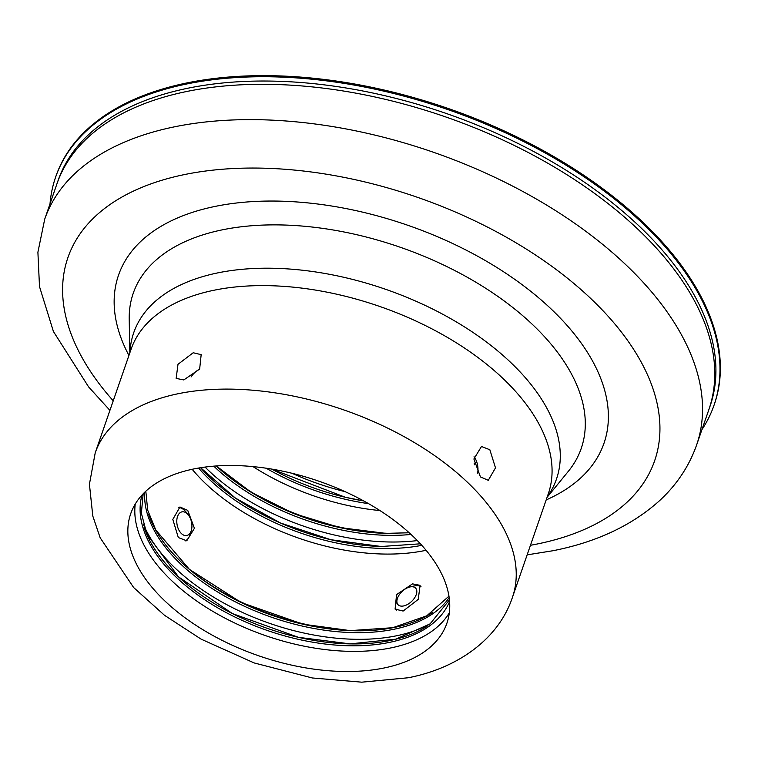 <?xml version="1.0" encoding="UTF-8"?>
<svg xmlns="http://www.w3.org/2000/svg" width="758" height="758" viewBox="0 0 758 758"><rect width="100%" height="100%" fill="white"/><g stroke="black" fill="none" stroke-linecap="round" stroke-linejoin="round"><path stroke-width="1.14" d="M44.722 219.138L56.954 183.806A344.956 190.391 19.1 0 1 187.946 91.244A344.956 190.391 19.1 0 1 560.844 170.957A344.956 190.391 19.1 0 1 708.882 409.557A344.956 190.391 -160.9 0 0 560.844 170.957A344.956 190.391 -160.9 0 0 187.946 91.244A344.956 190.391 -160.9 0 0 56.954 183.806L58.082 180.546A344.956 190.391 19.1 0 1 189.083 87.975A344.956 190.391 19.1 0 1 561.972 167.689A344.956 190.391 19.1 0 1 710.019 406.297L696.649 444.889A344.956 190.391 19.1 0 0 548.602 206.29A344.956 190.391 19.1 0 0 175.714 126.577A344.956 190.391 19.1 0 0 44.722 219.138L37.9 252.234L39.501 286.609L53.42 331.492L88.582 386.874L109.919 410.372M194.238 468.861A167.3 92.343 -160.9 0 0 130.698 513.753A167.3 92.343 -160.9 0 0 202.5 629.472A167.3 92.343 -160.9 0 0 383.359 668.139A167.3 92.343 -160.9 0 0 446.888 623.247A167.3 92.343 -160.9 0 0 375.087 507.519A167.3 92.343 -160.9 0 0 194.238 468.861M178.31 537.545L186.752 540.805L194.418 528.269L187.728 510.371L179.959 506.979L172.815 519.401L178.31 537.545M403.123 611.052L418.217 599.389L420.112 585.347L412.532 583.868L396.567 594.613L395.089 609.1L403.123 611.052M480.439 476.934L488.285 480.307L495.495 467.866L489.848 449.75L481.491 446.481L473.892 458.997L480.439 476.934M183.777 379.938L199.648 369.08L201.173 354.649L193.195 352.754L177.997 364.304L176.15 378.394L183.777 379.938M192.172 469.287A167.3 92.343 -160.9 0 0 424.016 550.715A167.3 92.343 -160.9 0 0 426.081 550.28M449.314 612.824A167.3 92.343 19.1 0 1 390.323 648.024A167.3 92.343 19.1 0 1 217.461 614.046A167.3 92.343 19.1 0 1 135.237 504.061M252.992 466.606A167.3 92.343 -160.9 0 0 379.947 510.56M224.936 473.589A167.3 92.343 -160.9 0 0 397.666 533.405M363.973 630.722A167.3 92.343 19.1 0 1 191.234 570.897M50.009 203.874A348.405 192.295 19.1 0 1 55.58 177.239A348.405 192.295 19.1 0 1 187.88 83.75A348.405 192.295 19.1 0 1 564.502 164.259A348.405 192.295 19.1 0 1 714.027 405.246A348.405 192.295 19.1 0 1 701.936 429.625M55.58 177.239L55.959 176.15A348.405 192.295 19.1 0 1 188.259 82.66A348.405 192.295 19.1 0 1 564.881 163.178A348.405 192.295 19.1 0 1 714.406 404.156L714.027 405.246M430.373 623.673A169.025 93.291 19.1 0 1 301.39 632.475A169.025 93.291 19.1 0 1 143.414 524.309M417.326 540.577A169.025 93.291 19.1 0 1 386.125 541.913A169.025 93.291 19.1 0 1 205.058 467.07M345.108 491.658A169.025 93.291 19.1 0 1 292.067 473.295M396.368 610.143A17.244 9.845 136.5 0 1 396.074 603.084L397.258 598.934A12.071 6.888 136.5 0 1 409.851 586.986A12.071 6.888 136.5 0 1 413.868 587.033A12.071 6.888 136.5 0 1 413.925 598.829A12.071 6.888 136.5 0 1 399.836 605.841A12.071 6.888 136.5 0 1 397.258 598.934M409.851 586.986L414.058 586.019A17.244 9.845 136.5 0 1 419.799 586.086A17.244 9.845 136.5 0 1 420.984 586.616M178.547 507.472A17.244 10.489 -101.3 0 1 186.023 512.038L188.344 514.966A12.071 7.343 -101.3 0 1 190.267 518.197A12.071 7.343 -101.3 0 1 191.395 530.202A12.071 7.343 -101.3 0 1 178.452 529.188A12.071 7.343 -101.3 0 1 178.689 514.189A12.071 7.343 -101.3 0 1 188.344 514.966M191.395 530.202L190.391 533.793A17.244 10.489 -101.3 0 1 185.151 540.947M199.648 369.08A14.26 8.139 -43.5 0 0 198.918 369.487A14.26 8.139 -43.5 0 0 191.054 376.972M477.616 473.125A14.26 8.67 78.7 0 0 474.053 456.704M474.148 463.091L474.451 464.834M129.978 352.432A223.676 123.459 19.1 0 1 218.664 272.7A223.676 123.459 19.1 0 1 474.735 333.615A223.676 123.459 19.1 0 1 547.219 496.916M548.299 493.78A220.768 121.849 -160.9 0 0 453.549 341.072A220.768 121.849 -160.9 0 0 214.902 290.058A220.768 121.849 -160.9 0 0 131.068 349.296L95.233 452.791A220.768 121.849 19.1 0 1 179.068 393.544A220.768 121.849 19.1 0 1 417.715 444.567A220.768 121.849 19.1 0 1 512.465 597.266L548.299 493.78M128.936 355.445A256.867 141.774 19.1 0 1 216.087 206.214A256.867 141.774 19.1 0 1 544.31 302.717A256.867 141.774 19.1 0 1 546.177 499.92M547.068 497.352L568.282 471.391A237.046 130.831 -160.9 0 0 498.11 296.596A237.046 130.831 -160.9 0 0 223.269 229.646A237.046 130.831 -160.9 0 0 129.211 319.345L129.836 352.868M530.467 545.286A310.458 171.355 -160.9 0 0 536.749 544.092A310.458 171.355 -160.9 0 0 602.97 310.704A310.458 171.355 -160.9 0 0 185.795 174.302A310.458 171.355 -160.9 0 0 113.236 400.802M449.162 597.588A162.818 89.861 19.1 0 1 302.328 626.08A162.818 89.861 19.1 0 1 144.778 492.179M449.589 601.501A162.818 89.861 19.1 0 1 297.78 639.212A162.818 89.861 19.1 0 1 142.03 495.002M432.439 612.53A162.818 89.861 19.1 0 1 302.973 624.204A162.818 89.861 19.1 0 1 148.682 514.275M427.891 625.653A162.818 89.861 19.1 0 1 298.434 637.326A162.818 89.861 19.1 0 1 144.143 527.397M411.035 534.447A162.818 89.861 19.1 0 1 385.187 535.271A162.818 89.861 19.1 0 1 213.784 466.151M421.808 545.343A162.818 89.861 19.1 0 1 380.639 548.394A162.818 89.861 19.1 0 1 198.587 468.046M385.689 533.376A162.818 89.861 19.1 0 1 216.238 465.962M381.151 546.509A162.818 89.861 19.1 0 1 200.595 467.724M368.53 503.644A162.818 89.861 19.1 0 1 344.701 499.152A162.818 89.861 19.1 0 1 266.238 468.226M345.326 497.267A162.818 89.861 19.1 0 1 271.771 469.098L345.335 497.267L363.632 500.905A162.818 89.861 19.1 0 1 345.354 497.276M527.151 554.856L552.942 550.734C596.129 542.245 631.518 525.692 659.109 501.066C676.543 485.129 689.06 466.407 696.649 444.889M95.233 452.791L89.425 484.229L92.808 516.065L100.17 537.782L133.654 587.554L164.524 615.307L201.135 639.155L254.157 662.937L312.372 677.974L361.774 682.172L408.287 677.756C459.5 667.798 499.209 637.592 512.465 597.266M145.82 491.203L147.687 510.143L155.807 530.041L189.415 569.372L241.281 602.572L302.963 624.194L350.158 630.618L392.777 627.709L426.773 615.809L448.954 596.176M143.148 493.818L141.376 513.223L146.872 534.21L178.528 576.876L232.412 613.573L298.415 637.317L350.073 643.874L395.704 639.183L430.099 623.872L449.437 599.881M216.267 465.962L251.268 492.34L293.763 513.526L339.972 527.615L385.765 533.367L409.206 532.77M200.643 467.714L235.378 498.063L280.375 522.963L330.791 539.705L381.217 546.499L420.406 543.808"/></g></svg>
